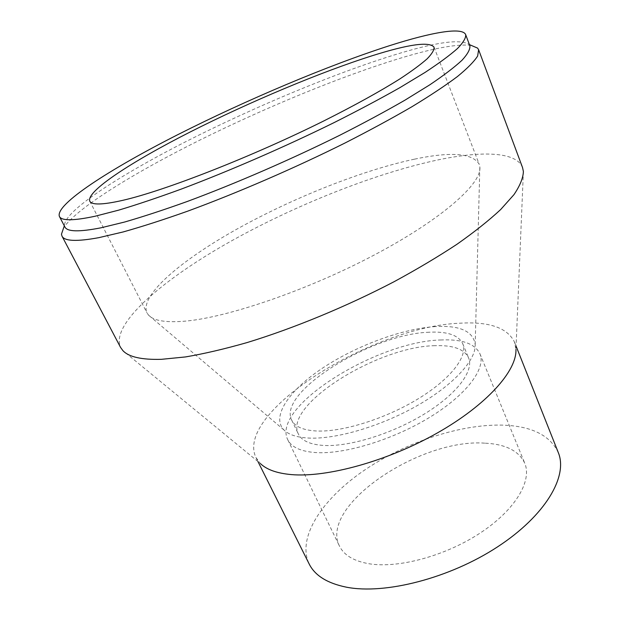 <?xml version="1.0" encoding="UTF-8"?>
<svg xmlns="http://www.w3.org/2000/svg" width="620" height="620" viewBox="0 0 620 620"><rect width="100%" height="100%" fill="white"/><g stroke="black" fill="none" stroke-linecap="round" stroke-linejoin="round"><path stroke-width="0.46" stroke-dasharray="3.1 2.33" d="M414.408 159.177C362.018 170.329 292.469 198.106 236.29 229.462C180.536 260.679 139.314 295.724 146.963 312.875L148.544 315.131C153.365 320.548 164.874 322.609 183.071 321.323C225.331 318.3 307.032 290.61 374.565 254.843C442.223 219.077 482.221 183.257 479.841 166.935L479.214 164.254C472.587 153.156 450.98 151.466 414.408 159.177M469.875 45.849L468.999 44.454C460.304 38.68 435.217 42.23 393.731 55.118C333.134 73.951 253.495 107.353 186.085 141.523C119.311 175.468 64.465 210.909 64.457 225.409L64.922 226.998M471.161 45.368C457.157 43.78 433.202 48.166 399.28 58.528C340.814 76.423 265.492 107.524 199.438 140.298C133.897 172.941 76.996 207.925 63.705 227.633M522.552 167.586C516.53 151.846 482.724 150.73 439.456 159.603C375.309 172.995 293.221 205.871 226.626 243.621C160.704 281.147 110.414 324.779 120.559 347.409M523.396 171.508L515.933 349.385L514.422 341.953C507.3 327.724 489.18 321.478 460.048 323.198C373.69 326.182 234.197 412.145 255.959 457.568L260.501 463.651L122.915 350.649M558.302 452.592C549.956 435.1 531.201 425.94 502.029 425.111C459.009 424.165 403.775 442.936 362.584 471.456C321.61 499.914 296.732 537.896 309.194 564.022M441.347 339.962C376.991 341.124 270.979 406.829 287.75 439.719C291.416 447.19 300.739 451.484 315.719 452.577C344.612 454.499 393.219 439.735 430.063 417.089C467.007 394.452 486.196 368.241 479.927 353.757C474.943 343.674 462.078 339.078 441.347 339.962M484.716 443.153C419.911 438.247 319.052 505.912 339.466 546.065C343.929 555.171 353.757 561.069 368.954 563.743C398.242 568.664 445.571 555.931 480.415 532.875C515.36 509.842 532.293 480.88 524.737 463.186C518.847 450.802 505.509 444.129 484.716 443.153M429.257 332.227C372.302 333.661 277.101 392.142 291.702 420.151C294.903 426.692 303.273 430.311 316.812 431.009C342.542 432.14 385.477 418.756 418.12 398.846C450.841 378.952 468.139 356.128 462.706 343.658C458.482 335.141 447.33 331.328 429.257 332.227M434.961 345.689C377.937 346.394 283.34 405.116 298.375 434C301.676 440.743 310.108 444.563 323.671 445.447C349.455 446.95 392.251 433.799 424.654 413.835C457.142 393.886 474.176 370.721 468.588 357.864C464.256 349.076 453.042 345.022 434.961 345.689M435.713 326.554C402.442 328.585 356.554 345.596 322.95 367.838C289.431 390.019 270.847 416.5 284.007 430.009C288.788 434.752 297.042 437.441 308.768 438.069C336.024 439.448 381.044 426.265 417.368 405.542C453.739 384.826 476.214 359.91 475.183 344.488C473.207 331.266 460.048 325.291 435.713 326.554M89.776 201.159L146.963 312.875M468.999 44.454L469.41 44.624M514.422 341.953L516.072 346.107M287.75 439.719L339.466 546.065M291.702 420.151L298.375 434M284.007 430.009L148.544 315.131M475.183 344.488L479.841 166.935M462.706 343.658L468.588 357.864M479.927 353.757L524.737 463.186M255.959 457.568L257.959 461.567M64.457 225.409L64.317 225.835M434.046 47.166L479.214 164.254"/><path stroke-width="0.93" d="M372.473 55.653C320.401 72.106 249.449 101.998 190.402 131.874C131.804 161.572 85.955 191.317 89.776 201.159C91.652 205.142 102.533 204.894 122.427 200.415C164.37 190.906 251.79 156.806 324.128 120.768C354.702 105.392 379.913 91.458 399.776 78.98C411.571 71.23 420.686 64.511 427.126 58.83C432.016 53.793 434.325 49.902 434.046 47.166C429.35 41.37 408.828 44.198 372.473 55.653M59.396 216.442L64.922 226.998C67.185 231.81 79.213 232.081 101.006 227.804L124.674 222.014C143.189 216.659 164.06 209.808 187.294 201.469C235.251 183.675 290.61 159.658 339.799 135.245C363.715 123.101 385.392 111.43 404.821 100.246L429.877 84.769C443.796 75.369 454.499 67.2 461.993 60.272C467.643 54.11 470.27 49.306 469.875 45.849L465.69 34.697C462.536 26.683 431.419 32.333 389.918 45.555C328.081 65.371 246.272 99.991 177.692 134.718C109.794 169.183 54.916 204.499 59.396 216.442C61.481 220.929 73.377 220.86 95.077 216.24L118.691 210.141C137.183 204.592 158.061 197.571 181.327 189.069C229.369 170.988 284.929 146.832 334.366 122.473C358.414 110.368 380.223 98.774 399.792 87.707L425.049 72.431C439.1 63.194 449.918 55.211 457.521 48.476C463.287 42.524 466.007 37.928 465.69 34.697M63.705 227.633L61.457 234.221L61.992 236.119C64.403 241.226 76.686 241.738 98.836 237.662L123.155 231.95C142.189 226.595 163.672 219.674 187.612 211.188C237.042 193.037 294.19 168.315 344.929 143.042C369.597 130.456 391.941 118.35 411.951 106.718C430.288 95.589 445.431 85.537 457.389 76.578C467.418 68.363 474.168 61.512 477.64 56.032L478.625 49.747L477.571 48.089L471.161 45.368M61.992 236.119L120.559 347.409L122.915 350.649C128.79 356.988 141.647 359.879 161.479 359.321L185.504 356.934C203.972 353.803 224.525 349.006 247.171 342.542C293.764 328.313 346.789 306.404 394.103 281.697C417.144 269.196 438.115 256.703 457.025 244.226C474.439 231.981 488.986 220.418 500.673 209.537L513.957 194.649C519.994 185.713 523.14 177.994 523.396 171.508L522.552 167.586L478.625 49.747M260.501 463.651C266.701 469.635 276.931 473.277 291.175 474.579C326.88 477.811 387.795 461.071 437.271 432.993C486.832 404.938 517.049 370.698 515.933 349.385M257.959 461.567L309.194 564.022C314.945 575.585 327.36 583.312 346.448 587.187C385.005 594.774 449.725 578.22 497.573 546.848C545.561 515.514 568.214 476.238 558.302 452.592L516.072 346.107M469.41 44.624L477.571 48.089M64.317 225.835L61.457 234.221"/></g></svg>
